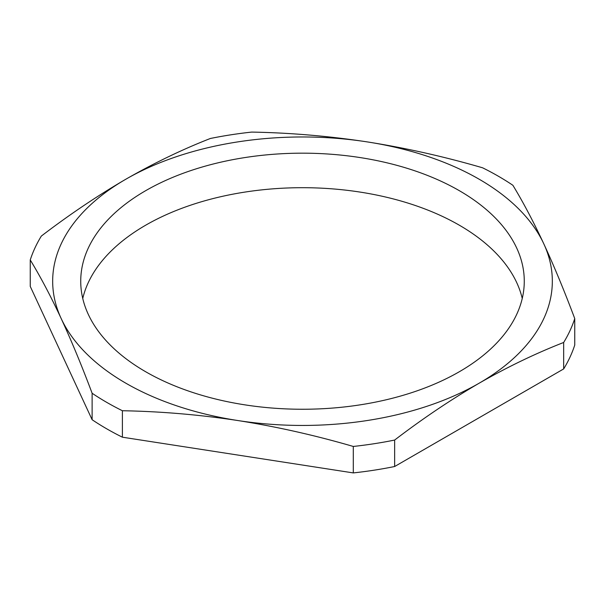 <?xml version="1.0" encoding="UTF-8"?>
<svg xmlns="http://www.w3.org/2000/svg" width="605" height="605" viewBox="0 0 605 605"><rect width="100%" height="100%" fill="white"/><g stroke="black" fill="none" stroke-linecap="round" stroke-linejoin="round"><path stroke-width="0.91" d="M125.848 383.199A249.827 144.24 0 0 0 237.841 420.536A249.827 144.24 0 0 0 479.152 383.199A249.827 144.24 0 0 0 543.819 243.876A249.827 144.24 0 0 0 367.159 141.888A249.827 144.24 0 0 0 125.848 179.216A249.827 144.24 0 0 0 61.181 318.54A249.827 144.24 0 0 0 125.848 383.199M122.391 410.734A276.946 159.894 180 0 1 106.669 402.333A276.946 159.894 180 0 1 92.119 393.25L92.119 419.719A276.946 159.894 0 0 0 106.669 428.794A276.946 159.894 0 0 0 122.391 437.196L122.391 410.734C160.877 411.423 199.355 414.69 237.841 420.536C276.319 426.601 314.804 435.237 353.29 446.452L353.29 472.913A276.946 159.894 0 0 0 394.642 466.515L394.642 440.054C422.721 418.584 450.891 399.64 479.152 383.199C507.308 367.053 535.486 353.479 563.671 342.468L563.671 368.929A276.946 159.894 0 0 0 574.75 345.054L574.75 318.593C564.442 291.111 554.127 266.208 543.819 243.876C533.504 221.77 523.196 202.244 512.881 185.281A276.946 159.894 180 0 0 482.608 167.804C444.123 156.589 405.645 147.953 367.159 141.888C328.681 136.049 290.196 132.782 251.71 132.087A276.946 159.894 180 0 0 210.359 138.484C182.173 149.495 154.003 163.078 125.848 179.216C97.586 195.657 69.416 214.609 41.329 236.071A276.946 159.894 180 0 0 30.25 259.946C40.558 276.901 50.873 296.435 61.181 318.54C71.496 340.872 81.804 365.775 92.119 393.25M522.244 298.469A221.77 128.041 0 0 0 459.316 225.196A221.77 128.041 0 0 0 231.67 194.402A221.77 128.041 0 0 0 82.756 298.469M459.316 190.673A221.77 128.041 0 0 0 217.634 162.919A221.77 128.041 0 0 0 80.73 281.212A221.77 128.041 0 0 0 145.684 371.75A221.77 128.041 0 0 0 387.366 399.504A221.77 128.041 0 0 0 524.27 281.212A221.77 128.041 0 0 0 459.316 190.673M122.391 437.196L353.29 472.913M394.642 466.515L563.671 368.929M92.119 419.719L30.25 286.407L30.25 259.946M574.75 318.593A276.946 159.894 180 0 1 563.671 342.468M394.642 440.054A276.946 159.894 180 0 1 353.29 446.452"/></g></svg>
